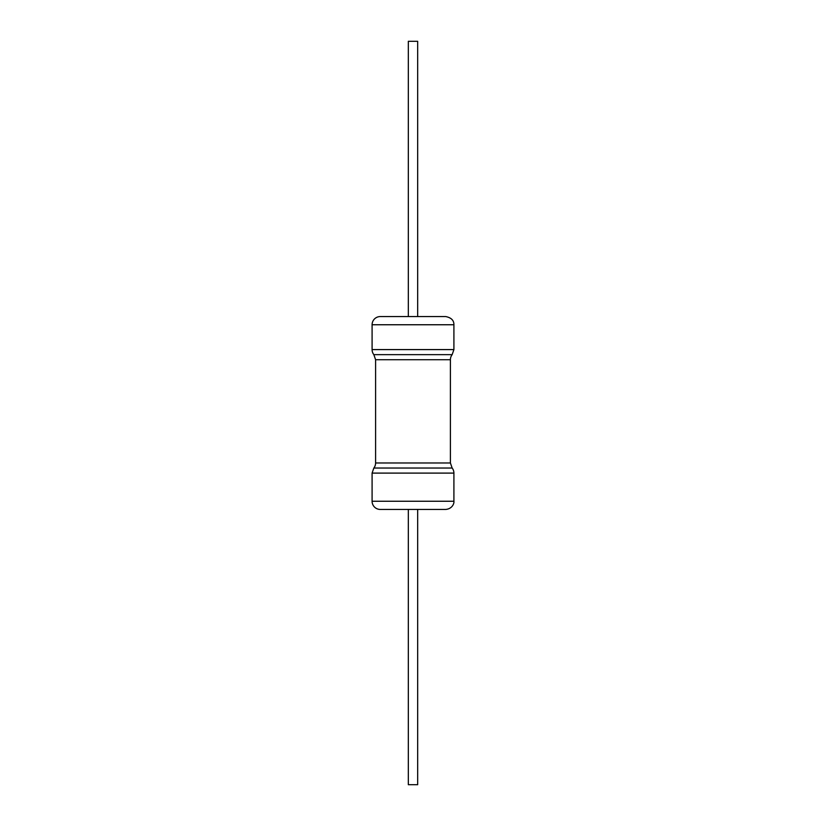 <?xml version="1.0" encoding="UTF-8"?>
<svg xmlns="http://www.w3.org/2000/svg" width="826" height="826" viewBox="0 0 826 826"><rect width="100%" height="100%" fill="white"/><g stroke="black" fill="none" stroke-linecap="round" stroke-linejoin="round"><path stroke-width="1.24" d="M452.152 468.032L450.407 462.973L375.593 462.973A8.177 8.177 0 0 1 373.848 468.032L452.152 468.032A8.177 8.177 0 0 1 453.908 473.102L453.908 501.248L372.092 501.248A8.177 8.177 0 0 0 380.27 509.435L445.73 509.435C452.441 508.868 454.321 503.137 453.908 501.248M450.407 462.973L450.407 359.723A8.177 8.177 0 0 1 452.152 354.653L373.848 354.653A8.177 8.177 0 0 1 372.092 349.594L453.908 349.594L452.152 354.653M380.27 316.565L445.73 316.565L380.27 316.565A8.177 8.177 0 0 0 372.092 324.752L453.908 324.752L453.908 349.594M417.677 509.435L417.677 784.7L408.323 784.7L408.323 509.435M417.677 316.565L417.677 41.3L408.323 41.3L408.323 316.565M373.848 468.032L372.092 473.102L453.908 473.102M375.593 462.973L375.593 359.723L450.407 359.723M372.092 473.102L372.092 501.248M375.593 359.723L373.848 354.653M372.092 324.752L372.092 349.594M453.908 324.752C453.99 320.395 451.264 317.669 445.73 316.565"/></g></svg>
